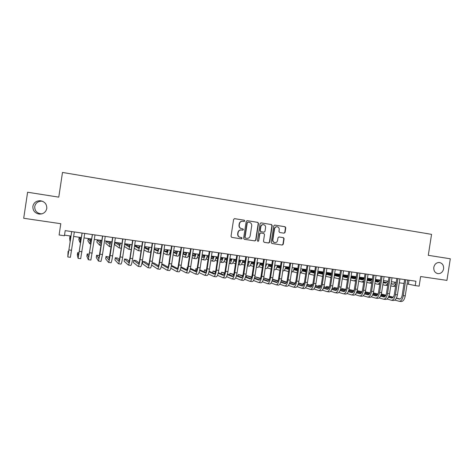 <?xml version="1.0" encoding="UTF-8"?>
<svg xmlns="http://www.w3.org/2000/svg" width="474" height="474" viewBox="0 0 474 474"><rect width="100%" height="100%" fill="white"/><g stroke="black" fill="none" stroke-linecap="round" stroke-linejoin="round"><path stroke-width="0.71" d="M244.768 220.943L244.24 220.191L234.565 218.644L233.599 219.45L231.016 236.33L231.78 237.403L241.408 238.866L242.113 238.304L241.586 237.557L240.348 237.367C238.623 236.917 237.818 235.774 237.918 233.931L238.132 232.533C238.546 230.826 239.601 229.973 241.29 229.967L242.753 230.186L243.44 229.623L242.913 228.871L241.675 228.681C239.957 228.225 239.145 227.082 239.246 225.239L239.465 223.835C239.862 222.158 240.893 221.305 242.558 221.275L244.092 221.506L244.768 220.943M243.956 221.482L244.513 220.925L243.986 220.173L234.434 218.644M231.697 237.385L241.136 238.819L241.864 238.262L241.385 237.521M242.564 230.157L243.186 229.594L242.658 228.847L241.675 228.681M433.805 267.336C433.586 270.808 434.96 272.911 437.935 273.652C440.915 273.711 442.805 272.1 443.605 268.829C443.824 265.322 442.42 263.218 439.398 262.501C436.459 262.483 434.593 264.095 433.805 267.336M32.884 206.35C32.736 210.616 34.851 213.193 39.229 214.082C43.324 214.124 45.842 212.251 46.784 208.465C46.902 204.021 44.657 201.438 40.047 200.703C36.142 200.84 33.755 202.718 32.884 206.35M42.719 201.337L41.516 201.177C37.831 201.302 35.574 203.079 34.744 206.51C34.608 210.545 36.605 212.98 40.74 213.821L41.973 213.827M284.068 233.19L285.075 232.414L285.786 227.781L285.058 226.726L274.707 225.073L273.765 225.861L271.217 242.445L271.952 243.5L282.273 245.064L283.251 244.276L284.11 238.689L283.387 237.64L278.943 236.953L277.983 237.741L277.557 240.519C277.207 241.941 276.33 242.647 274.938 242.635C273.486 242.309 272.799 241.367 272.882 239.803L274.553 228.889C274.884 227.502 275.732 226.803 277.089 226.779C278.588 227.076 279.299 228.024 279.227 229.629L278.949 231.448L279.678 232.503L284.068 233.19M415.23 285.597L419.129 286.154L420.628 276.532L446.935 280.389L450.3 258.786L428.289 255.32L431.553 234.352L62.491 172.447L58.776 197.143L27.605 192.231L23.7 218.265L60.791 223.71L59.096 234.986L64.423 235.744L65.193 230.631L415.911 281.218L415.23 285.597L407.095 283.92M258.508 223.426L257.761 222.353L247.227 220.671L246.19 221.459L243.618 238.244L244.371 239.317L254.917 240.916L255.948 240.122L258.508 223.426L257.489 222.336L247.019 220.659M261.085 222.887L271.489 224.558L272.23 225.618L269.682 242.214L268.699 243.008L264.219 242.327L263.479 241.266L264.51 234.517L263.769 233.457L260.753 232.989L259.782 233.789L258.703 240.828L258.004 241.385L257.459 240.638L260.06 223.675L260.937 222.881M64.511 235.145L71.011 236.07M73.654 236.449L81.386 237.551M84.04 237.93L91.666 239.014M94.344 239.394L101.863 240.466M104.558 240.845L111.977 241.906M114.684 242.291L122.002 243.334M124.727 243.719L131.95 244.75M134.687 245.135L141.809 246.154M144.564 246.545L151.591 247.547M154.364 247.938L161.296 248.927M164.075 249.324L170.918 250.296M173.715 250.693L180.464 251.653M183.272 252.055L189.926 253.003M192.752 253.406L199.317 254.337M202.155 254.739L208.637 255.664M211.487 256.073L217.874 256.979M220.742 257.388L227.046 258.283M229.92 258.697L236.141 259.58M239.026 259.989L245.165 260.866M248.062 261.275L254.117 262.14M257.026 262.555L262.999 263.402M265.92 263.817L271.809 264.658M274.742 265.079L280.555 265.902M283.499 266.323L289.235 267.14M292.185 267.561L297.844 268.367M300.806 268.788L306.388 269.582M309.362 270.002L314.866 270.79M317.847 271.211L323.28 271.987M326.272 272.414L331.628 273.172M334.632 273.599L339.917 274.351M342.927 274.784L348.141 275.524M351.157 275.957L356.306 276.686M359.333 277.118L364.405 277.841M367.439 278.274L372.446 278.985M375.491 279.417L380.426 280.122M383.478 280.555L388.348 281.248M391.411 281.686L396.217 282.368M399.28 282.806L404.02 283.482M409.026 280.223L408.428 284.11M242.558 221.275L242.303 221.257C240.644 221.287 239.613 222.14 239.216 223.811L239.465 223.835M241.426 228.652C239.708 228.201 238.896 227.052 238.997 225.215L239.216 223.811M241.201 229.955L241.041 229.937C239.352 229.943 238.298 230.797 237.883 232.497L238.132 232.533M240.348 237.367L240.099 237.326C238.381 236.882 237.569 235.738 237.67 233.895L237.883 232.497M244.288 239.299L254.68 240.875L255.676 240.081L258.229 223.408M248.015 222.134L247.286 222.685L245.034 237.415L245.562 238.161L246.984 238.375C248.69 238.392 249.757 237.539 250.177 235.821L251.718 225.772C251.818 223.941 251.019 222.798 249.312 222.342L248.015 222.134M247.908 222.122L247.286 222.685M245.562 238.161L244.774 237.373L247.025 222.667M260.884 222.881L271.489 224.558M264.131 242.309L268.408 242.955L269.392 242.167L271.934 225.594L271.199 224.534M260.475 232.959L259.503 233.753L258.703 240.828M257.838 241.337L258.425 240.78M265.582 227.514C265.659 225.897 264.93 224.943 263.408 224.646C262.039 224.67 261.192 225.375 260.854 226.768L260.262 230.637L261.008 231.703L264.024 232.171L264.996 231.377L265.582 227.514M263.408 224.646L263.129 224.623C261.761 224.646 260.913 225.351 260.576 226.744L260.854 226.768M263.982 232.165L260.73 231.668L259.989 230.607L260.576 226.744M276.952 226.773L276.786 226.756C275.435 226.773 274.588 227.479 274.256 228.865L274.553 228.889M274.713 242.599L274.642 242.587C273.19 242.261 272.509 241.319 272.586 239.761L274.256 228.865M271.869 243.482L281.971 245.017L282.948 244.228L283.802 238.647L283.079 237.598L278.884 236.947M283.914 233.167L284.767 232.379L285.478 227.757L284.75 226.702L274.576 225.073M70.768 236.04L70.324 238.629L70.022 236.093L69.69 238.304L69.962 241.053L70.798 236.04M70.745 236.2L70.022 236.093M68.694 251.416L68.084 251.333L67.8 256.961L71.722 231.573M67.8 256.961L70.389 257.323L74.335 231.946M71.693 231.567L68.179 254.479L68.084 251.333M80.829 237.468L80.319 240.04L79.158 237.397L78.826 239.595L79.958 242.457L80.9 237.48M80.799 237.628L79.158 237.397M90.807 238.89L90.238 241.444L88.223 238.683L87.891 240.881L89.87 243.843L90.913 238.908M90.73 239.317L88.223 238.683M100.701 240.3L100.067 242.83L97.223 239.968L96.897 242.155L99.712 245.224L100.849 240.318M100.518 241.278L99.463 240.282L97.223 239.968M110.519 241.699L109.826 244.211L106.158 241.236L105.832 243.417L109.47 246.593L110.703 241.722M110.246 243.002L108.386 241.55L106.158 241.236M79.069 252.826L77.671 252.636L77.321 254.941L78.109 258.354L82.132 233.072M78.127 258.354L80.675 258.697L84.722 233.445M82.061 233.06L78.483 255.865L77.671 252.636M89.355 254.224L87.186 253.928L86.837 256.227L88.33 259.722L92.448 234.559M88.354 259.722L90.872 260.06L95.019 234.932M92.341 234.547L88.703 257.246L87.186 253.928M99.451 256.215L98.977 255.533L96.625 255.213L96.281 257.501L98.468 261.073L99.943 254.177L102.68 236.034M98.497 261.079L100.992 261.411L102.491 254.526L105.228 236.402M102.538 236.016L98.835 258.608L96.625 255.213M109.458 258.099L108.327 256.801L105.992 256.487L105.649 258.768L108.522 262.418C108.884 262.199 109.405 259.918 110.098 255.563L112.83 237.498M108.558 262.424L111.023 262.756C111.396 262.537 111.929 260.256 112.622 255.913L115.354 237.865M112.646 237.474L108.884 259.959L105.992 256.487M120.254 243.085L119.501 245.579L115.028 242.498L114.702 244.667L119.146 247.949L120.479 243.115M119.916 244.596L117.238 242.812L115.028 242.498M119.407 259.799L117.605 258.063L115.289 257.749L114.945 260.025L118.488 263.751C118.915 263.544 119.472 261.269 120.171 256.944L122.89 238.949M118.536 263.757L120.971 264.083C121.409 263.876 121.978 261.607 122.671 257.281L125.397 239.311M122.671 238.92L119.969 256.766L118.85 261.304L115.289 257.749M129.912 244.46L129.1 246.936L124.65 244.246M129.515 246.113L126.025 244.063L124.703 243.873M124.318 246.439L128.75 249.3C129.1 249.253 129.58 247.653 130.172 244.495M128.792 249.306L131.209 249.632M129.284 261.381L126.813 259.314L124.514 259.005L124.17 261.269L128.377 265.073C128.863 264.871 129.455 262.62 130.154 258.306L132.874 240.389M128.424 265.079L130.836 265.404C131.339 265.203 131.938 262.952 132.643 258.644L135.351 240.751M132.613 240.354L129.923 258.123L128.738 262.637L124.514 259.005M139.492 245.822L138.621 248.281L134.545 246.065M139.042 247.582L134.663 245.295M134.213 248.287L138.272 250.633C138.675 250.598 139.178 249.004 139.789 245.864M138.319 250.639L140.642 250.965L141.205 250.136M139.089 262.886L135.949 260.558L133.668 260.25L133.33 262.507L138.183 266.382C138.734 266.192 139.356 263.953 140.061 259.657L142.769 241.817M138.242 266.394L140.624 266.708C141.187 266.518 141.821 264.285 142.526 259.995L145.228 242.173M142.473 241.776L139.789 259.474C139.32 262.329 138.906 263.822 138.538 263.959L133.668 260.25M148.996 247.173L148.072 249.614L144.374 247.784M148.492 249.01L144.487 247.061M144.037 250.017L147.722 251.961C148.172 251.931 148.706 250.349 149.328 247.221M147.775 251.967L150.074 252.292C150.406 252.34 150.821 251.362 151.319 249.365M148.812 264.338L145.014 261.79L142.757 261.482L142.413 263.734L147.912 267.686C148.522 267.502 149.18 265.274 149.885 261.002L152.581 243.233M147.971 267.692L150.329 268.006C150.951 267.828 151.621 265.606 152.326 261.334L155.022 243.583M152.255 243.186L149.577 260.807C149.109 263.657 148.67 265.144 148.261 265.268L142.757 261.482M158.429 248.518L157.445 250.936L154.139 249.419M157.872 250.408L154.234 248.767M153.795 251.67L157.095 253.276C157.593 253.252 158.156 251.682 158.796 248.572M157.155 253.282L159.43 253.602C159.934 253.578 160.508 252.014 161.148 248.903M151.609 265.067L157.558 268.971C158.227 268.799 158.914 266.584 159.625 262.329L162.315 244.637M157.629 268.983L159.957 269.291C160.639 269.125 161.338 266.915 162.049 262.661L164.739 244.987M161.954 244.584L159.288 262.134C158.814 264.972 158.352 266.447 157.907 266.566L152.065 262.898M158.464 265.754L154.014 263.017L152.095 262.756M167.778 249.851L166.741 252.251L163.82 250.995M167.18 251.783L163.915 250.402M160.425 251.866L160.822 252.044M163.483 253.252L166.398 254.579C166.937 254.562 167.529 253.003 168.181 249.905M166.463 254.591L168.708 254.905C169.259 254.888 169.864 253.335 170.522 250.236M161.237 266.678L167.126 270.251C167.855 270.091 168.578 267.887 169.289 263.651L171.967 246.03M167.203 270.263L169.508 270.571C170.249 270.411 170.978 268.213 171.695 263.977L174.373 246.373M171.576 245.97L168.916 263.449C168.442 266.275 167.962 267.739 167.476 267.851L161.729 264.516M168.033 267.135L162.943 264.231L161.812 264.077M177.063 251.167C176.66 252.784 176.292 253.584 175.967 253.554L173.437 252.529M176.411 253.14L173.52 251.978M170.824 250.906L170.415 250.74M167.743 249.999L166.907 249.881L166.652 251.558M170.741 251.439L170.302 251.256M167.695 250.201L166.907 249.881M169.716 253.347L170.409 253.643M173.093 254.793L175.623 255.871C176.209 255.865 176.832 254.313 177.495 251.232M175.7 255.883L177.922 256.197C178.514 256.185 179.148 254.639 179.812 251.564M170.794 268.225L176.618 271.519C177.406 271.365 178.159 269.179 178.876 264.96L181.548 247.41M176.701 271.531L178.982 271.839C179.782 271.685 180.541 269.499 181.258 265.286L183.924 247.754M181.115 247.351L178.467 264.759C177.987 267.567 177.489 269.025 176.962 269.131L171.321 266.068M177.531 268.491L171.458 265.387M186.27 252.482C185.855 254.088 185.476 254.876 185.121 254.846L182.97 254.023M185.571 254.473L183.047 253.513M180.333 252.482L179.67 252.227M177.021 251.321L175.339 251.078L175.102 252.612M180.262 252.974L179.557 252.707M176.926 251.694L175.339 251.078M178.941 254.787L179.924 255.19M182.626 256.286L184.783 257.157C185.411 257.151 186.063 255.616 186.738 252.547M184.86 257.169L187.058 257.477C187.698 257.477 188.356 255.942 189.037 252.873M180.28 269.718L186.033 272.781C186.874 272.633 187.657 270.458 188.379 266.258L191.046 248.779M186.122 272.793L188.379 273.095C189.233 272.947 190.021 270.778 190.744 266.584L193.404 249.123M190.584 248.714L187.941 266.05C187.461 268.847 186.94 270.298 186.377 270.399L180.837 267.573M186.952 269.825L180.991 266.826M189.683 271.169L195.377 274.025C196.272 273.889 197.083 271.732 197.812 267.543L200.466 250.142M195.472 274.043L197.699 274.339C198.612 274.203 199.43 272.046 200.158 267.863L202.807 250.479M199.969 250.071L197.338 267.336C196.858 270.121 196.313 271.561 195.715 271.655L190.281 269.031M196.295 271.14L190.429 268.343M187.657 267.591L187.159 267.52L186.963 269.795M187.621 267.745L187.159 267.52M199.021 272.58L204.644 275.264C205.597 275.139 206.433 272.988 207.162 268.823L209.81 251.487M204.744 275.281L206.948 275.572C207.914 275.447 208.761 273.302 209.49 269.143L212.133 251.824M209.283 251.41L206.658 268.61C206.178 271.383 205.615 272.817 204.981 272.906L199.655 270.458M205.568 272.437L199.797 269.813M197.048 268.865L195.845 268.705L195.531 270.773M196.965 269.22L195.845 268.705M195.407 253.78C194.98 255.379 194.583 256.167 194.204 256.132L192.438 255.48M194.66 255.794L192.509 255.012M189.772 254.017L188.859 253.685M186.205 252.719L183.705 252.269L183.491 253.685M189.701 254.479L188.747 254.123M186.086 253.146L183.705 252.269M188.089 256.197L189.363 256.695M192.089 257.749L193.866 258.431C194.536 258.437 195.217 256.908 195.91 253.851M193.949 258.443L196.129 258.751C196.805 258.751 197.492 257.228 198.191 254.177M204.472 255.071C204.033 256.665 203.619 257.441 203.222 257.406L201.823 256.914M203.684 257.104L201.894 256.475M199.139 255.516L197.972 255.107M195.3 254.171L192.728 253.554M199.074 255.942L197.865 255.516M195.181 254.568L192.711 253.697M197.172 257.583L198.736 258.164M201.48 259.177L202.884 259.699C203.595 259.705 204.3 258.188 205.005 255.148M202.967 259.711L205.124 260.013C205.846 260.019 206.563 258.508 207.268 255.468M213.466 256.351C213.022 257.939 212.583 258.709 212.162 258.668L211.143 258.324M212.63 258.389L211.203 257.909M208.436 256.979L207.019 256.505M204.324 255.593L202.131 254.894M208.37 257.382L206.919 256.884M204.205 255.966L202.078 255.243M206.178 258.94L208.033 259.604M210.794 260.587L211.825 260.955C212.577 260.967 213.312 259.462 214.029 256.434M211.919 260.967L214.052 261.263C214.817 261.281 215.557 259.776 216.274 256.754M208.282 273.96L213.833 276.496C214.841 276.372 215.711 274.239 216.44 270.091L219.077 252.826M213.94 276.508L216.12 276.798C217.139 276.68 218.016 274.553 218.751 270.405L221.388 253.157M218.526 252.743L215.907 269.872C215.421 272.639 214.841 274.061 214.171 274.144L208.951 271.851M214.763 273.717L209.093 271.247M206.368 270.133L204.466 269.872L204.17 271.803M206.237 270.654L204.466 269.872M222.389 257.625C221.933 259.201 221.482 259.965 221.038 259.924L220.386 259.711M221.512 259.669L220.446 259.319M217.655 258.413L216.002 257.874M213.276 256.991L211.44 256.387M208.613 255.818L208.287 256.932M217.602 258.792L215.895 258.235M213.158 257.335L211.38 256.754M215.119 260.279L217.258 261.014M220.037 261.968L220.706 262.199C221.494 262.217 222.259 260.718 222.987 257.708M220.801 262.211L222.91 262.507C223.716 262.531 224.48 261.032 225.215 258.022M217.465 275.317L222.958 277.717C224.018 277.604 224.913 275.477 225.648 271.347L228.278 254.153M223.07 277.728L225.227 278.019C226.299 277.906 227.2 275.785 227.935 271.661L230.565 254.479M227.692 254.064L225.079 271.128C224.593 273.877 223.995 275.293 223.29 275.37L218.176 273.214M223.888 274.985L218.318 272.651M215.587 271.507L213.016 271.039L212.743 272.84M215.439 272.058L213.016 271.039M231.247 258.881C230.779 260.451 230.311 261.215 229.843 261.168L229.558 261.073M230.328 260.937L229.612 260.712M226.809 259.823L224.913 259.225M222.164 258.36L220.665 257.886M217.856 257.133L216.594 256.949L216.434 258.016M226.756 260.185L224.812 259.562M222.039 258.686L220.611 258.229M217.821 257.341L216.594 256.949M223.995 261.595L226.412 262.4M229.209 263.331L229.511 263.431C230.346 263.461 231.134 261.974 231.875 258.97M229.617 263.449L231.703 263.74C232.544 263.769 233.338 262.282 234.085 259.29M226.584 276.644L232.005 278.925C233.113 278.819 234.043 276.709 234.778 272.597L237.397 255.468M232.124 278.937L234.257 279.227C235.382 279.121 236.313 277.017 237.053 272.906L239.666 255.794M236.781 255.379L234.186 272.372C233.694 275.11 233.078 276.52 232.331 276.591L227.324 274.559M232.941 276.235L227.467 274.025M224.712 272.917L221.512 272.195L221.251 273.883M224.563 273.433L221.512 272.195M240.034 260.137C239.589 261.607 239.127 262.365 238.659 262.412L238.671 262.412M239.074 262.193L238.706 262.081M235.892 261.215L233.753 260.558M230.98 259.705L229.819 259.349M227.01 258.49L225.18 258.17M235.839 261.553L233.652 260.878M230.856 260.013L229.772 259.675M226.963 258.81L225.162 258.253M232.799 262.898L235.501 263.769M238.363 264.676L240.431 264.966C241.313 264.996 242.131 263.52 242.884 260.54M238.309 264.67C239.169 264.611 239.963 263.129 240.691 260.226M235.625 277.954L240.982 280.122C242.143 280.027 243.097 277.93 243.837 273.83L246.45 256.772M241.106 280.14L243.215 280.424C244.388 280.33 245.348 278.232 246.095 274.138L248.702 257.098M245.805 256.677L243.215 273.605C242.718 276.336 242.084 277.728 241.307 277.8L236.407 275.88M241.924 277.474L236.544 275.376M233.771 274.298L229.943 273.338L229.7 274.926M233.623 274.784L229.943 273.338M248.755 261.375L247.73 263.455M244.898 262.578L242.528 261.873M239.731 261.032L238.902 260.789M236.082 259.942L234.049 259.432M244.851 262.904L242.433 262.175M239.607 261.322L238.855 261.097M236.04 260.25L234.002 259.634M241.533 264.184L244.513 265.12M247.351 265.932L249.087 266.181C250.011 266.216 250.853 264.753 251.623 261.784M247.369 265.807C248.151 265.322 248.844 263.876 249.443 261.476M244.602 279.239L249.887 281.313C251.102 281.224 252.085 279.139 252.826 275.062L255.433 258.069M250.017 281.331L252.103 281.609C253.329 281.52 254.319 279.441 255.059 275.364L257.666 258.389M254.751 257.969L252.174 274.831C251.676 277.545 251.024 278.937 250.213 278.996L245.419 277.177M250.835 278.7L245.556 276.709M242.759 275.655L238.309 274.476L238.078 275.975M242.611 276.111L238.309 274.476M257.406 262.608L256.784 264.119M253.839 263.929L251.238 263.171M248.412 262.341L247.92 262.199M245.088 261.37L242.842 260.718M253.791 264.237L251.143 263.455M248.293 262.62L247.872 262.495M245.04 261.66L242.777 260.996M250.201 265.452L253.454 266.447M256.316 267.194L257.678 267.383C258.638 267.431 259.509 265.973 260.285 263.017M256.387 266.726L258.129 262.709M253.501 280.507L258.727 282.498C259.989 282.415 260.996 280.341 261.743 276.277L264.338 259.355M258.863 282.516L260.925 282.788C262.205 282.711 263.212 280.638 263.965 276.579L266.554 259.675M263.633 259.254L261.061 276.046C260.564 278.748 259.894 280.134 259.047 280.187L254.36 278.463M259.675 279.909L254.491 278.013M251.676 276.982L246.616 275.607L246.397 277.023M251.522 277.414L246.616 275.607M265.997 263.828L265.849 264.273M262.714 265.256L259.882 264.451M254.017 262.774L251.552 262.069M248.572 261.5L248.459 262.229M262.667 265.553L259.788 264.723M253.975 263.052L251.481 262.335M258.81 266.708L262.329 267.757M265.209 268.438L266.21 268.58C267.206 268.628 268.1 267.182 268.888 264.243M265.363 267.437L266.743 263.935M262.335 281.757L267.496 283.665C268.811 283.594 269.842 281.532 270.589 277.486L273.178 260.629M267.638 283.689L269.676 283.962C271.004 283.885 272.04 281.829 272.793 277.788L275.376 260.943M272.443 260.522L269.878 277.249C269.38 279.944 268.693 281.319 267.816 281.366L263.23 279.725M268.45 281.112L263.36 279.305M260.522 278.291L254.864 276.727L254.657 278.072M260.368 278.7L254.864 276.727M271.519 266.572L268.456 265.718M262.88 264.154L260.19 263.402M257.364 262.75L257.003 262.703M271.472 266.85L268.367 265.973M262.839 264.421L260.119 263.657M257.323 262.869L256.991 262.78M267.348 267.946L271.134 269.054M274.037 269.676L274.671 269.765C275.708 269.825 276.626 268.385 277.426 265.458M274.304 267.94L275.299 265.156M271.098 282.996L276.2 284.833C277.563 284.761 278.617 282.717 279.37 278.688L281.947 261.891M276.342 284.85L278.362 285.123C279.737 285.058 280.798 283.008 281.556 278.985L284.127 262.205M281.189 261.784L278.629 278.445C278.131 281.129 277.426 282.492 276.514 282.54L272.035 280.975M277.154 282.303L272.165 280.572M269.303 279.583L263.71 277.93M269.149 279.968L263.686 278.06M280.252 267.869L276.97 266.969M271.679 265.517L268.764 264.717M280.211 268.136L276.881 267.218M271.638 265.772L268.699 264.96M275.821 269.173L279.873 270.334M282.794 270.909L283.073 270.944C284.145 271.01 285.087 269.582 285.899 266.666M283.215 268.16L283.784 266.364M288.921 269.155L285.419 268.207M280.407 266.856L277.278 266.015M288.885 269.41L285.33 268.444M280.371 267.105L277.207 266.246M284.234 270.393L288.548 271.602M291.48 272.129C292.571 272.112 293.513 270.684 294.307 267.863M297.524 270.423L293.809 269.439M289.075 268.183L285.721 267.295M280.531 266.05L279.678 265.926L279.565 266.631M297.488 270.666L293.72 269.665M289.033 268.42L285.656 267.52M280.519 266.151L279.678 265.926M292.582 271.596L297.151 272.858M300.119 273.267C301.12 272.906 301.968 271.501 302.649 269.048M279.796 284.216L284.833 285.988C286.243 285.923 287.327 283.89 288.079 279.873L290.651 263.147M284.987 286.006L286.983 286.272C288.405 286.213 289.49 284.181 290.248 280.17L292.814 263.461M289.863 263.034L287.315 279.63C286.811 282.303 286.089 283.659 285.147 283.707L280.768 282.214M285.792 283.488L280.898 281.829M278.013 280.851L272.544 279.133M277.859 281.224L272.485 279.387M288.429 285.425L293.406 287.131C294.858 287.078 295.966 285.052 296.724 281.058L299.284 264.391M293.56 287.149L295.533 287.416C297.002 287.363 298.116 285.342 298.875 281.349L301.434 264.705M298.472 264.279L295.93 280.809C295.426 283.47 294.686 284.821 293.714 284.856L289.436 283.434M294.366 284.655L289.561 283.067M286.657 282.107L281.301 280.33M286.503 282.457L281.212 280.697M296.991 286.622L301.908 288.269C303.407 288.222 304.539 286.207 305.297 282.226L307.851 265.63M302.068 288.287L304.024 288.548C305.534 288.506 306.672 286.497 307.43 282.522L309.984 265.938M307.016 265.511L304.48 281.977C303.97 284.631 303.218 285.97 302.216 286.006L298.033 284.643M302.868 285.816L298.164 284.293M295.237 283.339L289.964 281.633M295.077 283.677L289.881 281.983M306.062 271.679L302.134 270.654M297.672 269.487L294.111 268.562M289.211 267.283L287.321 267.016L287.214 267.692M306.026 271.91L302.045 270.867M297.636 269.718L294.04 268.776M289.176 267.502L287.321 267.016M300.872 272.787L305.689 274.096M308.704 274.274C309.605 273.688 310.346 272.337 310.932 270.227M305.487 287.801L310.346 289.395C311.892 289.353 313.047 287.357 313.812 283.393L316.354 266.856M310.511 289.418L312.443 289.673C314.001 289.638 315.163 287.641 315.927 283.677L318.475 267.158M315.488 266.732L312.964 283.138C312.455 285.775 311.685 287.114 310.654 287.137L306.571 285.84M311.311 286.966L306.696 285.502M303.751 284.566L298.561 282.919M295.616 282.267L295.219 282.214L295.059 283.286M303.591 284.886L298.478 283.256M295.592 282.332L295.219 282.214M314.505 273.119L310.31 272.064M314.535 272.917L310.393 271.857M306.204 270.778L302.43 269.813M297.802 268.622L294.911 268.094L294.81 268.74M306.168 270.998L302.365 270.014M297.773 268.835L294.911 268.094M309.095 273.972L314.167 275.305M322.593 276.419L317.26 275.145L319.156 271.401M313.918 288.974L318.724 290.515C320.311 290.485 321.491 288.494 322.255 284.542L324.797 268.071M318.889 290.538L320.803 290.793C322.409 290.763 323.588 288.773 324.358 284.833L326.894 268.373M323.902 267.946L321.384 284.287C320.874 286.918 320.086 288.245 319.026 288.269L315.038 287.019M319.689 288.109L315.163 286.699M312.194 285.775L307.093 284.181M304.16 283.428L303.123 283.292L302.963 284.317M312.034 286.083L307.01 284.507M304.112 283.6L303.123 283.292M322.942 274.185L318.51 273.249M322.948 274.15L318.599 273.048M314.671 272.052L310.689 271.045M306.328 269.943L302.613 269.191L306.299 270.144M314.635 272.266L310.624 271.247M325.727 275.933L327.315 272.562M322.29 290.129L327.03 291.623C328.666 291.599 329.868 289.62 330.639 285.686L333.169 269.279M327.208 291.646L329.104 291.901C330.745 291.877 331.954 289.904 332.724 285.97L335.248 269.582M332.25 269.149L329.738 285.431C329.229 288.05 328.429 289.365 327.338 289.389L323.446 288.192M328.002 289.241L323.57 287.884M320.578 286.966L315.566 285.431M312.644 284.584L310.968 284.359L310.814 285.342M320.418 287.262L315.477 285.745M312.562 284.844L310.968 284.359M331.332 275.116L330.502 275.388L326.651 274.422M331.042 275.305L326.74 274.233M323.072 273.314L318.889 272.272M314.795 271.247L310.897 270.37M323.043 273.516L318.824 272.461M314.766 271.442L310.867 270.464M325.662 276.383L330.971 277.444M334.17 276.597L335.414 273.711M330.597 291.273L335.284 292.731C336.961 292.707 338.181 290.74 338.951 286.823L341.476 270.476M335.462 292.754L337.334 293.003C339.023 292.985 340.255 291.018 341.025 287.108L343.543 270.778M340.533 270.346L338.033 286.563C337.518 289.17 336.706 290.485 335.586 290.497L331.788 289.353M336.256 290.361L331.913 289.057M328.897 288.145L323.967 286.663M321.046 285.786L318.753 285.413L318.605 286.361M328.737 288.429L323.878 286.966M320.951 286.077L318.753 285.413M339.674 275.904L338.489 276.514L334.733 275.59M339.04 276.443L334.822 275.4M331.415 274.559L327.03 273.48M323.197 272.532L319.115 271.537M331.385 274.76L326.965 273.664M323.167 272.722L319.067 271.709M334.01 277.61L338.181 278.676L339.295 278.392M342.566 277.112L343.454 274.855M347.987 276.526L346.423 277.64L342.755 276.739M346.974 277.568L342.844 276.561M339.692 275.797L335.112 274.677M331.533 273.806L327.256 272.763M339.615 275.975L335.041 274.855M331.504 273.99L327.208 272.941M342.299 278.825L346.115 279.79L347.561 279.263M350.932 277.432L351.441 275.992M356.211 277.035L353.835 276.478L356.27 276.887C355.684 278.22 355.026 278.842 354.297 278.748L350.855 277.918M354.854 278.688L350.884 277.734M347.691 276.964L343.129 275.862M339.805 275.062L335.337 273.984M347.555 277.118L343.063 276.034M339.781 275.24L335.284 274.156M350.529 280.033L353.989 280.892L355.778 280.069M338.839 292.411L343.472 293.821C345.191 293.809 346.435 291.854 347.211 287.949L349.723 271.667M343.656 293.844L345.51 294.093C347.235 294.081 348.491 292.132 349.261 288.233L351.773 271.963M348.757 271.531L346.263 287.688C345.747 290.284 344.918 291.593 343.769 291.599L340.065 290.503M344.444 291.474L340.19 290.212M337.156 289.318L332.31 287.884M329.371 287.013L326.485 286.468L326.349 287.38M336.99 289.59L332.221 288.168M329.27 287.291L326.485 286.468M347.015 293.536L351.595 294.911C353.355 294.905 354.623 292.956 355.399 289.069L357.911 272.852M351.785 294.935L353.622 295.178C355.387 295.178 356.661 293.234 357.437 289.347L359.944 273.142M356.916 272.704L354.428 288.802C353.918 291.392 353.071 292.689 351.892 292.695L348.283 291.64M352.573 292.577L348.408 291.362M345.35 290.473L340.587 289.081M337.63 288.222L334.17 287.511L334.034 288.393M345.185 290.734L340.498 289.365M337.535 288.494L334.17 287.511M355.139 294.65L359.665 295.989C361.466 295.989 362.752 294.052 363.534 290.183L366.035 274.019M359.855 296.013L361.668 296.256C363.481 296.256 364.779 294.324 365.555 290.455L368.055 274.31M365.021 273.877L362.539 289.91C362.023 292.488 361.164 293.779 359.962 293.779L356.442 292.772M360.637 293.673L356.561 292.499M353.486 291.617L348.799 290.272M345.83 289.418L341.795 288.548L341.665 289.401M353.32 291.871L348.716 290.544M345.73 289.685L341.795 288.548M364.204 277.811C363.605 279.263 362.906 279.944 362.118 279.856L359.019 279.115M362.675 279.796L359.049 278.937M355.571 278.108L351.092 277.035M348.023 276.306L343.36 275.193M339.894 274.493L339.396 274.422L339.319 274.944M355.441 278.256L351.027 277.201M347.993 276.478L343.306 275.358M339.888 274.541L339.396 274.422M358.694 281.224L361.81 281.989L363.949 280.798M363.197 295.758L367.67 297.056C369.513 297.062 370.822 295.142 371.604 291.285L374.093 275.187M367.865 297.085L369.661 297.322C371.515 297.334 372.831 295.409 373.613 291.557L376.101 275.471M373.056 275.033L370.585 291.012C370.07 293.578 369.193 294.864 367.966 294.858L364.536 293.886M368.648 294.757L364.654 293.631M361.555 292.754L356.952 291.451M353.965 290.603L349.368 289.578L349.243 290.402M361.389 292.991L356.869 291.706M353.871 290.858L349.368 289.578M372.007 278.919C371.397 280.371 370.686 281.046 369.88 280.952L367.125 280.3M370.437 280.898L367.154 280.128M363.398 279.239L359.156 278.238M355.986 277.491L351.317 276.389M348.117 275.667L346.642 275.453L346.559 275.957M363.262 279.387L359.132 278.41M355.897 277.646L351.27 276.549M348.1 275.803L346.642 275.453M366.799 282.403L369.572 283.079L372.066 281.443M369.75 283.102L371.764 283.381M371.195 296.854L375.615 298.116C377.5 298.134 378.833 296.22 379.615 292.375L382.097 276.336M375.823 298.146L377.594 298.383C379.484 298.401 380.823 296.487 381.606 292.648L384.088 276.626M381.037 276.188L378.572 292.103C378.051 294.662 377.168 295.936 375.912 295.93L372.57 294.994M376.593 295.835L372.688 294.745M369.566 293.874L365.045 292.612M362.047 291.771L357.183 290.639M369.4 294.105L364.956 292.861M361.946 292.02L357.171 290.681M379.751 280.021C379.129 281.467 378.412 282.137 377.588 282.042L375.171 281.473M378.151 281.994L375.201 281.307M371.166 280.365L367.255 279.453M363.813 278.647L359.256 277.58M371.029 280.507L367.231 279.619M363.724 278.795L359.233 277.746M374.845 283.576L377.28 284.163C378.311 284.311 379.259 283.588 380.142 281.983M377.464 284.187L379.757 284.436M353.835 276.478L353.758 276.964M379.135 297.939L383.507 299.171C385.427 299.195 386.778 297.287 387.56 293.465L390.043 277.486M383.715 299.201L385.469 299.438C387.4 299.455 388.757 297.553 389.539 293.732L392.016 277.77M388.958 277.326L386.5 293.187C385.978 295.735 385.078 297.002 383.798 296.991L380.545 296.096M384.485 296.908L380.663 295.853M377.523 294.988L373.079 293.762M370.064 292.932L365.294 291.741M377.351 295.213L372.991 294.004M369.957 293.163L365.264 291.866M387.436 281.118C386.814 282.551 386.079 283.221 385.238 283.12L383.158 282.64M385.8 283.079L383.182 282.474M378.88 281.479L375.301 280.649M371.586 279.79L367.356 278.813M364.103 278.06L360.981 277.497L360.91 277.965M378.744 281.615L375.272 280.809M371.492 279.933L367.332 278.967M364.038 278.208L360.981 277.497M382.832 284.732L384.935 285.235C386.162 285.389 387.24 284.43 388.176 282.362M385.119 285.259L387.702 285.437M387.015 299.011L391.34 300.22C393.296 300.243 394.67 298.353 395.452 294.544L397.923 278.623M391.548 300.249L393.29 300.48C395.257 300.51 396.631 298.62 397.419 294.81L399.884 278.902M396.821 278.463L394.368 294.259C393.847 296.801 392.934 298.063 391.625 298.045L388.461 297.186M392.318 297.968L388.579 296.949M385.415 296.09L381.049 294.899M378.021 294.076L373.352 292.837M385.244 296.303L380.966 295.136M377.914 294.301L373.299 293.039M395.073 282.208C394.439 283.636 393.693 284.293 392.833 284.193L391.086 283.79M393.402 284.157L391.109 283.63M386.541 282.587L383.282 281.834M379.301 280.922L375.396 280.027M371.877 279.222L368.079 278.505L368.008 278.967M386.399 282.717L383.259 281.994M379.206 281.064L375.372 280.181M371.812 279.364L368.079 278.505M390.76 285.881L392.537 286.302C394.036 286.432 395.263 285.141 396.205 282.427M392.721 286.326L395.594 286.385M394.836 300.083L399.114 301.257C401.111 301.292 402.503 299.408 403.291 295.61L405.75 279.749M399.327 301.286L401.045 301.517C403.054 301.553 404.452 299.669 405.24 295.877L407.699 280.033M404.624 279.589L402.183 295.326C401.662 297.856 400.731 299.112 399.398 299.094L396.323 298.264M400.092 299.023L396.436 298.039M393.254 297.18L388.964 296.025M385.919 295.207L381.333 293.969M393.082 297.388L388.881 296.256M385.812 295.426L381.268 294.2M271.934 225.594L272.23 225.618M272.586 239.761L272.882 239.803M283.079 237.598L283.387 237.64M283.802 238.647L284.11 238.689M282.948 244.228L283.251 244.276M281.941 245.011L282.243 245.064M284.75 226.702L285.058 226.726M285.478 227.757L285.786 227.781M284.767 232.379L285.075 232.414M68.955 249.946L71.568 250.302M79.371 251.368L81.961 251.724M89.699 252.778L92.27 253.128M99.943 254.177L102.491 254.526M110.098 255.563L112.622 255.913M120.171 256.944L122.671 257.281M130.154 258.306L132.643 258.644M140.061 259.657L142.526 259.995M149.885 261.002L152.326 261.334M159.625 262.329L162.049 262.661M169.289 263.651L171.695 263.977M178.876 264.96L181.258 265.286M188.379 266.258L190.744 266.584M197.812 267.543L200.158 267.863M207.162 268.823L209.49 269.143M216.44 270.091L218.751 270.405M225.648 271.347L227.935 271.661M234.778 272.597L237.053 272.906M243.837 273.83L246.095 274.138M252.826 275.062L255.059 275.364M261.743 276.277L263.965 276.579M270.589 277.486L272.793 277.788M279.37 278.688L281.556 278.985M288.079 279.873L290.248 280.17M296.724 281.058L298.875 281.349M305.297 282.226L307.43 282.522M313.812 283.393L315.927 283.677M322.255 284.542L324.358 284.833M330.639 285.686L332.724 285.97M338.951 286.823L341.025 287.108M347.211 287.949L349.261 288.233M355.399 289.069L357.437 289.347M363.534 290.183L365.555 290.455M371.604 291.285L373.613 291.557M379.615 292.375L381.606 292.648M387.56 293.465L389.539 293.732M395.452 294.544L397.419 294.81M403.291 295.61L405.24 295.877M399.321 299.076L399.618 299.118M437.567 273.587L437.935 273.652M40.74 213.821L39.229 214.082M41.516 201.177L40.047 200.703M276.786 226.756L277.089 226.779M281.971 245.017L282.273 245.064M79.97 242.457L80.627 242.552M89.894 243.849L90.913 243.992M99.736 245.23L101.116 245.419M109.5 246.599L111.23 246.841M119.181 247.955L121.261 248.246M322.29 276.449L322.587 276.49M330.348 277.574L330.935 277.657M338.341 278.7L339.224 278.825M346.281 279.814L347.454 279.974M354.161 280.916L355.619 281.123M361.982 282.012L363.724 282.255"/></g></svg>
